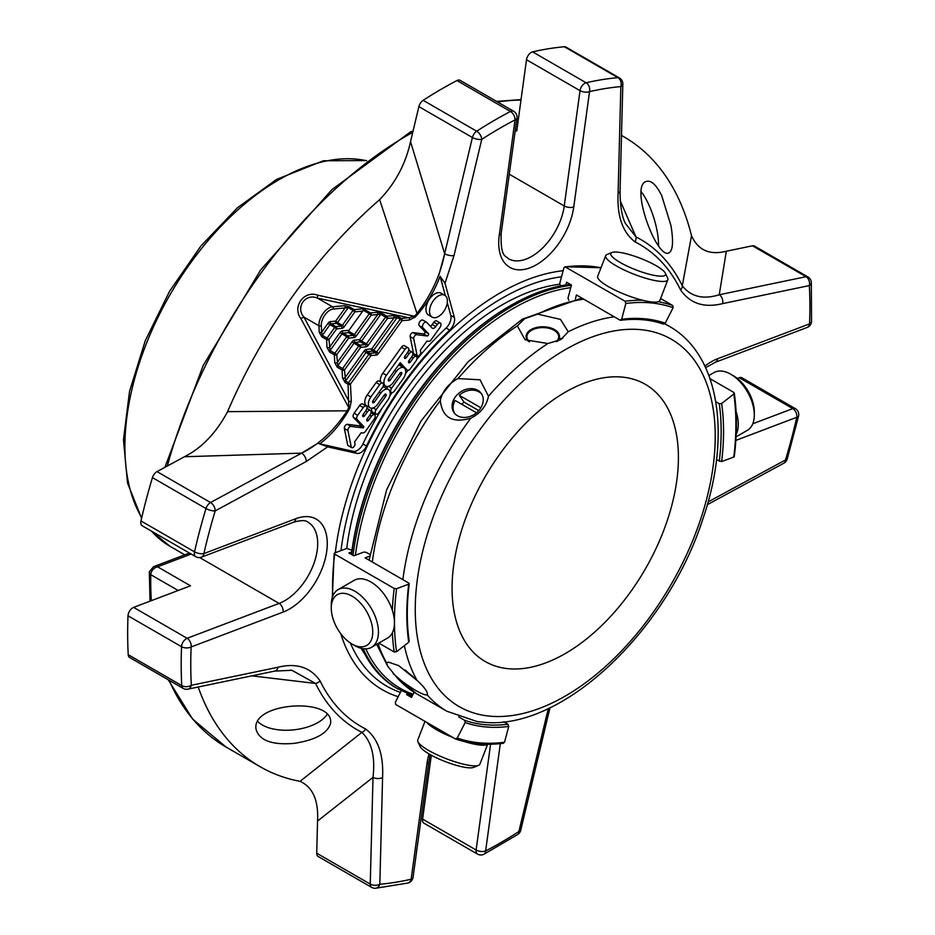 <?xml version="1.0" encoding="UTF-8"?>
<svg xmlns="http://www.w3.org/2000/svg" width="935" height="935" viewBox="0 0 935 935"><rect width="100%" height="100%" fill="white"/><g stroke="black" fill="none" stroke-linecap="round" stroke-linejoin="round"><path stroke-width="1.4" d="M565.243 653.577A160.049 92.401 -60 0 1 485.218 661.512A160.049 92.401 -60 0 1 485.218 476.698A160.049 92.401 -60 0 1 645.267 384.297A160.049 92.401 -60 0 1 669.799 512.544A160.049 92.401 -60 0 1 565.243 653.577M368.273 345.249L387.522 318.426L397.153 317.538A1.695 0.982 -60 0 1 398.298 316.72L393.308 315.586A1.695 1.274 84.7 0 1 394.032 317.818L371.733 348.895A1.695 1.274 -95.3 0 0 372.469 351.139L367.186 351.63A1.695 0.982 -60 0 0 366.029 352.437L364.136 351.022L344.898 377.845A1.695 1.028 177.1 0 1 342.502 377.927L345.062 382.473A1.695 0.982 -60 0 1 345.564 380.966L344.489 369.933L342.607 368.519A1.695 0.982 120 0 0 342.093 370.015A1.695 1.028 -2.9 0 0 344.489 369.933L360.688 347.376A1.695 1.274 -95.3 0 0 359.952 345.132A1.695 0.982 120 0 0 358.795 345.95L360.688 347.376L365.971 346.873A1.695 1.274 84.7 0 0 365.234 344.641L360.442 341.871A1.695 0.982 120 0 0 361.6 341.065L366.391 343.835A1.695 0.982 -60 0 1 365.234 344.641L359.952 345.132L355.16 342.374L360.442 341.871A1.695 1.274 -95.3 0 1 359.706 339.639L377.74 314.522L380.849 314.242L387.522 318.426A1.695 1.274 -95.3 0 0 386.786 316.194A1.695 0.982 120 0 0 385.641 317L366.391 343.835L368.273 345.249A3.389 1.952 -60 0 1 365.971 346.873M352.109 341.766L354.003 343.18A1.695 0.982 120 0 1 355.16 342.374A1.695 1.274 84.7 0 1 354.423 340.141A3.389 1.952 120 0 0 352.109 341.766L337.149 362.628A1.695 1.028 177.1 0 1 334.753 362.71L337.313 367.256A1.695 0.982 -60 0 1 337.815 365.749L336.74 354.716L334.859 353.301A1.695 0.982 120 0 0 334.344 354.797A1.695 1.028 -2.9 0 0 336.74 354.716L348.661 338.108A1.695 1.274 -95.3 0 0 347.925 335.875A1.695 0.982 120 0 0 346.768 336.693L348.661 338.108L353.944 337.617A3.389 1.952 120 0 0 356.258 335.992L354.365 334.566L369.337 313.704L371.218 315.13A1.695 1.274 -95.3 0 0 370.494 312.898A1.695 0.982 120 0 0 369.337 313.704L363.166 310.139L362.733 311.098L354.926 311.834A1.695 1.274 -95.3 0 0 354.19 309.602A1.695 0.982 120 0 0 353.033 310.408L354.926 311.834L344.232 326.736L342.339 325.31L353.033 310.408L348.241 307.65A1.695 0.982 -60 0 1 349.398 306.832L354.19 309.602L363.306 308.749L370.494 312.898L377.004 312.29A1.695 1.274 84.7 0 1 377.74 314.522L371.218 315.13L356.258 335.992M342.397 330.885L348.989 330.265L348.416 332.615L343.133 333.117A1.695 1.274 84.7 0 1 342.397 330.885A3.389 1.952 120 0 0 340.095 332.509L329.4 347.411A1.695 1.028 177.1 0 1 327.005 347.481L329.564 352.027A1.695 0.982 -60 0 1 330.067 350.531L328.991 339.499L327.11 338.084A1.695 0.982 120 0 0 326.607 339.58A1.695 1.028 -2.9 0 0 328.991 339.499L336.635 328.851A1.695 1.274 -95.3 0 0 335.899 326.619A1.695 0.982 120 0 0 334.742 327.437L336.635 328.851L341.918 328.36A3.389 1.952 120 0 0 344.232 326.736M349.398 306.832L344.396 305.698A1.695 1.274 84.7 0 1 345.132 307.931L348.241 307.65L337.547 322.552L342.339 325.31A1.695 0.982 120 0 1 341.182 326.128L335.899 326.619L331.107 323.861L336.39 323.358A1.695 0.982 120 0 0 337.547 322.552L335.665 321.126A1.695 1.274 -95.3 0 0 336.39 323.358L341.182 326.128A1.695 1.274 84.7 0 1 341.918 328.36M322.318 335.314L321.652 332.194A1.695 1.028 177.1 0 1 319.256 332.264L321.815 336.81A1.695 0.982 -60 0 1 322.318 335.314L329.95 324.667L334.742 327.437L327.11 338.084L322.318 335.314M348.989 330.265L362.733 311.098M363.166 310.139L363.306 308.749M330.371 321.617A3.389 1.952 120 0 0 328.068 323.241L329.95 324.667A1.695 0.982 120 0 1 331.107 323.861A1.695 1.274 84.7 0 1 330.371 321.617L335.665 321.126L345.132 307.931L333.257 309.041A1.695 1.274 -95.3 0 0 332.521 306.809L317.549 298.16C305.64 292.795 295.18 307.288 303.945 317.105L300.895 318.625C292.012 306.867 303.945 289.979 317.701 295.203L414.462 316.24L408.794 317.748L317.549 298.16A3.389 0.725 102.6 0 1 317.701 295.203M344.396 305.698L332.521 306.809A13.885 8.018 120 0 0 318.928 325.754L303.945 317.105L348.919 401.208A1.695 1.028 -2.9 0 0 351.303 401.138L349.772 408.279A285.596 164.887 120 0 0 348.1 411.318C340.2 424.63 330.768 435.465 319.805 443.856L317.958 443.213L301.608 453.136C318.928 444.663 334.099 430.556 347.13 410.816L348.1 411.318M300.895 318.625L348.802 407.765L348.054 384.203A1.695 1.028 -2.9 0 0 350.438 384.121L348.556 382.695A1.695 0.982 120 0 0 348.054 384.203L345.062 382.473M364.136 351.022A3.389 1.952 -60 0 1 366.45 349.398L371.733 348.895L376.618 352.051L400.145 319.267L402.027 320.682A1.695 1.274 -95.3 0 0 401.29 318.449A1.695 0.982 120 0 0 400.145 319.267L397.153 317.538L373.626 350.321A1.695 0.982 120 0 1 372.469 351.139L375.461 352.857A1.695 1.274 84.7 0 1 376.197 355.101L370.914 355.592A1.695 1.274 -95.3 0 0 370.178 353.36A1.695 0.982 120 0 0 369.021 354.166L348.556 382.695L345.564 380.966L366.029 352.437L370.914 355.592L350.438 384.121L351.303 401.138M422.889 327.799A3.354 1.94 -60 0 1 423.298 323.896A3.354 1.94 -60 0 1 426.5 322.201A3.354 1.94 -60 0 1 426.757 322.411L432.052 327.998A3.787 2.186 120 0 0 432.356 328.232A3.787 2.186 120 0 0 435.792 326.584L437.405 324.34A3.354 1.94 -60 0 1 440.327 323.054A3.354 1.94 -60 0 1 440.011 327.402L430.661 340.445A2.688 1.554 -60 0 1 428.838 341.322L426.921 341.088L420.364 350.216L420.855 352.612A2.688 1.554 -60 0 1 419.85 354.833A2.688 1.554 -60 0 1 417.466 355.931A2.688 1.554 -60 0 1 417.127 355.592L413.714 338.715A2.852 1.648 -60 0 1 414.626 335.969A2.852 1.648 -60 0 1 416.765 334.695L427.201 335.992A1.344 0.771 120 0 0 428.464 333.69L422.889 327.799L419.289 325.731L424.876 331.621A1.344 0.771 120 0 1 423.602 333.924L413.165 332.626A2.852 1.648 120 0 0 411.038 333.889A2.852 1.648 120 0 0 410.126 336.647L413.539 353.512A2.688 1.554 120 0 0 413.866 353.851L417.466 355.931M357.112 419.534A3.401 1.963 -60 0 1 357.684 415.327L363.283 407.531A3.354 1.94 -60 0 1 366.333 406.07A3.354 1.94 -60 0 1 366.017 410.418L363.142 414.427A1.671 0.97 120 0 0 362.99 416.613A1.671 0.97 120 0 0 364.51 415.876L367.385 411.867A3.354 1.94 -60 0 1 370.435 410.407A3.354 1.94 -60 0 1 370.131 414.754L367.245 418.775A1.671 0.97 120 0 0 367.093 420.949A1.671 0.97 120 0 0 368.612 420.212L371.499 416.204A3.354 1.94 -60 0 1 374.549 414.743A3.354 1.94 -60 0 1 374.234 419.09L365.445 431.351A3.401 1.963 -60 0 1 362.815 432.975L361.144 432.765L354.575 441.928L355.055 444.312A2.688 1.554 -60 0 1 354.049 446.533A2.688 1.554 -60 0 1 351.665 447.631A2.688 1.554 -60 0 1 351.315 447.281L347.937 430.544A2.852 1.648 -60 0 1 348.79 427.739A2.852 1.648 -60 0 1 350.964 426.407L363.096 427.914L363.937 426.734L357.112 419.534L353.512 417.454L360.349 424.665L359.507 425.834L347.376 424.326A2.852 1.648 120 0 0 345.19 425.659A2.852 1.648 120 0 0 344.349 428.475L347.726 445.2A2.688 1.554 120 0 0 348.077 445.563L351.665 447.631M393.284 382.473A8.38 4.839 -60 0 1 385.664 386.132A8.38 4.839 -60 0 1 386.435 375.251L405.054 349.293A3.354 1.94 -60 0 1 408.104 347.843A3.354 1.94 -60 0 1 407.8 352.191L404.913 356.2A1.671 0.97 120 0 0 404.761 358.374A1.671 0.97 120 0 0 406.281 357.649L409.168 353.629A3.354 1.94 -60 0 1 412.218 352.179A3.354 1.94 -60 0 1 411.903 356.527L409.027 360.536A1.671 0.97 120 0 0 408.875 362.71A1.671 0.97 120 0 0 410.395 361.985L413.27 357.965A3.354 1.94 -60 0 1 416.32 356.516A3.354 1.94 -60 0 1 416.017 360.863L410.395 368.706A3.354 1.94 -60 0 1 407.344 370.155A3.354 1.94 -60 0 1 407.087 369.956L400.238 362.722L388.738 378.745A1.671 0.97 120 0 0 388.586 380.919A1.671 0.97 120 0 0 390.105 380.194L396.37 371.452A8.392 4.839 -60 0 1 403.99 367.806A8.392 4.839 -60 0 1 403.23 378.687L394.36 391.04A3.354 1.94 -60 0 1 391.309 392.501A3.354 1.94 -60 0 1 391.613 388.154L401.29 374.654A1.671 0.97 120 0 0 401.454 372.492A1.671 0.97 120 0 0 399.923 373.217L393.284 382.473M377.728 404.165A8.38 4.839 -60 0 1 370.108 407.812A8.38 4.839 -60 0 1 370.879 396.943L379.727 384.612A3.354 1.94 -60 0 1 382.777 383.151A3.354 1.94 -60 0 1 382.462 387.499L373.065 400.601A1.671 0.97 120 0 0 372.913 402.763A1.671 0.97 120 0 0 374.432 402.038L380.802 393.156A8.392 4.839 -60 0 1 388.422 389.498A8.392 4.839 -60 0 1 387.663 400.379L378.92 412.557A3.354 1.94 -60 0 1 375.882 414.018A3.354 1.94 -60 0 1 376.186 409.659L385.734 396.358A1.671 0.97 120 0 0 385.886 394.184A1.671 0.97 120 0 0 384.367 394.909L377.728 404.165M445.738 296.056A12.623 7.281 -60 0 1 444.207 310.759A12.623 7.281 -60 0 1 432.145 317.14A12.623 7.281 -60 0 1 432.145 302.566A12.623 7.281 -60 0 1 444.768 295.285A12.623 7.281 -60 0 1 445.738 296.056M317.958 443.213L327.647 446.872L306.248 461.516A6.779 4.032 -118.5 0 0 301.608 453.136L184.452 456.736C201.831 447.947 216.195 432.905 227.579 411.645L347.13 410.816A286.8 165.589 120 0 1 348.802 407.765L349.772 408.279M417.396 314.721A285.596 164.887 120 0 0 415.152 317.14L414.462 316.24A286.8 165.589 120 0 1 416.718 313.809C430.953 295.553 440.268 275.533 444.663 253.736A6.779 2.536 -166.6 0 0 454.013 255.559L445.013 283.282L440.058 276.234C434.798 290.434 427.248 303.256 417.396 314.721L379.645 199.669C395.447 183.085 405.732 163.742 410.523 141.641L444.663 253.736L472.409 137.515A6.779 2.536 13.4 0 0 481.77 139.338A6.779 3.67 -122.9 0 0 476.686 131.216A6.779 3.915 120 0 0 474.209 133.647A6.779 3.915 120 0 0 472.409 137.515L418.88 106.613A6.779 3.915 120 0 1 423.158 100.314A444.569 256.669 -60 0 1 456.946 80.55L510.475 111.464A6.779 4.091 62.4 0 1 515.045 119.879A6.779 3.191 7.8 0 0 516.962 118.032A6.779 6.779 0 0 0 513.642 111.253A6.779 3.915 120 0 0 510.475 111.464A444.569 256.669 120 0 0 476.686 131.216L423.158 100.314M227.579 411.645A363.703 209.978 -60 0 1 379.645 199.669M191.184 554.046L157.559 566.797C153.924 567.825 151.68 570.163 150.827 573.821A5.084 2.396 7.8 0 1 149.331 571.788L153.539 566.692M183.143 688.382A6.779 6.779 0 0 0 187.912 689.142A6.779 4.92 -101.8 0 0 191.324 685.285A6.779 4.137 176.9 0 1 181.752 685.6A6.779 3.915 120 0 0 183.143 688.382L129.614 657.48A6.779 3.915 120 0 1 128.224 654.699A444.569 256.669 -60 0 1 128.013 615.803A6.779 3.915 120 0 1 133.611 607.388L190.495 585.813L157.559 566.797L153.597 566.668L189.431 553.076A6.779 4.511 69.2 0 1 189.478 553.064L189.466 553.064M619.449 77.956L565.909 47.054A6.779 3.915 120 0 0 564.389 46.75L617.918 77.652A6.779 5.131 84.9 0 1 620.852 86.593A6.779 3.787 1.5 0 0 622.827 83.998A6.779 6.779 0 0 0 619.449 77.956A6.779 3.915 120 0 0 617.918 77.652A444.569 256.669 120 0 0 586.128 82.771A6.779 3.915 120 0 0 581.991 85.95A6.779 3.915 120 0 0 580.027 90.66A6.779 3.191 7.8 0 0 589.541 91.63A6.779 4.874 -102.9 0 0 586.128 82.771L532.599 51.869A6.779 3.915 120 0 0 526.499 59.746L580.027 90.66L564.249 205.957L509.271 174.214M621.495 135.458A363.703 209.978 -60 0 1 623.867 136.791A363.703 209.978 -60 0 1 691.514 235.702C697.978 250.206 709.595 255.384 726.331 251.234L752.488 245.8L806.017 276.702A6.779 4.92 78.2 0 1 809.348 285.584A6.779 4.137 -3.1 0 0 811.323 282.452A6.779 6.779 0 0 0 807.945 276.947A6.779 3.915 120 0 0 806.017 276.702L719.237 294.759L726.331 251.234M807.945 276.947L754.416 246.045A6.779 3.915 120 0 0 752.488 245.8M187.912 689.142L274.691 671.096A6.779 4.92 78.2 0 0 278.104 667.228C296.547 662.728 310.537 667.274 320.074 680.89A278.42 160.738 120 0 0 365.632 728.984C378.009 738.428 383.666 754.603 382.579 777.523A6.779 3.787 -178.5 0 1 373.007 777.359L317.549 821.024L316.72 853.199A6.779 3.915 120 0 0 318.11 856.46L371.651 887.373A6.779 6.779 0 0 0 375.636 888.25A6.779 5.131 -95.1 0 0 379.82 884.265A6.779 3.787 -178.5 0 1 370.248 884.101A6.779 3.915 120 0 0 371.651 887.373M317.549 821.024C318.613 800.348 312.781 787.118 300.053 781.333A363.703 209.978 -60 0 1 260.164 766.735A363.703 209.978 -60 0 1 198.208 687.003M184.452 456.736L157.01 471.614A6.779 3.915 120 0 0 152.452 477.621L205.981 508.535A6.779 2.08 16.8 0 0 215.19 510.907A6.779 4.032 -118.5 0 0 210.539 502.527A6.779 3.915 120 0 0 207.628 505.216A6.779 3.915 120 0 0 205.981 508.535A444.569 256.669 120 0 0 194.527 551.86A6.779 3.915 120 0 0 195.719 556.676A6.779 6.779 0 0 0 201.516 557.143A6.779 4.511 -110.8 0 0 203.9 553.567A6.779 2.618 -167.2 0 1 194.527 551.86L140.986 520.947A6.779 3.915 120 0 0 142.19 525.762L195.719 556.676M415.152 317.14L409.53 319.98A1.695 1.274 -95.3 0 0 408.794 317.748L401.29 318.449L398.298 316.72M413.714 338.715L410.126 336.647M417.127 355.592L413.539 353.512M440.327 323.054L436.727 320.974A3.354 1.94 120 0 0 433.817 322.259L432.204 324.515A3.787 2.186 120 0 1 430.299 326.151M437.405 324.34L433.817 322.259M423.169 320.331A3.354 1.94 120 0 0 422.9 320.132A3.354 1.94 120 0 0 419.698 321.815A3.354 1.94 120 0 0 419.289 325.731M363.096 427.914L359.507 425.834M363.937 426.734L360.349 424.665M347.937 430.544L344.349 428.475M351.315 447.281L347.726 445.2M366.333 406.07L362.733 403.99A3.354 1.94 120 0 0 359.694 405.451L354.096 413.258A3.401 1.963 120 0 0 353.512 417.454M387.032 388.691A3.354 1.94 -60 0 1 387.756 386.482M398.345 365.363A8.392 4.839 -60 0 1 400.402 365.725L403.99 367.806M402.716 367.058L399.537 363.703M380.533 381.854A8.38 4.839 -60 0 1 382.847 373.182L401.466 347.224A3.354 1.94 -60 0 1 404.516 345.763L408.104 347.843M375.882 414.018L372.282 411.938A3.354 1.94 -60 0 1 372.235 408.163M382.742 387.078A8.392 4.839 -60 0 1 384.834 387.429L388.422 389.498M370.108 407.812L366.52 405.743A8.38 4.839 -60 0 1 367.28 394.874L376.139 382.532A3.354 1.94 -60 0 1 379.178 381.071L382.777 383.151M444.768 295.285L441.168 293.204A12.623 7.281 120 0 0 428.557 300.497A12.623 7.281 120 0 0 428.557 315.06L432.145 317.14M515.29 130.234L516.739 131.064L526.499 59.746M532.599 51.869A444.569 256.669 -60 0 1 564.389 46.75M513.642 111.253L460.113 80.352A6.779 3.915 120 0 0 456.946 80.55M410.523 141.641L418.88 106.613M140.986 520.947A444.569 256.669 -60 0 1 152.452 477.621M431.327 755.235L422.585 819.095A6.779 3.915 120 0 0 423.917 823.174L477.446 854.076A6.779 6.779 0 0 0 483.979 854.216A6.779 4.091 -117.6 0 0 485.627 850.979A6.779 3.191 -172.2 0 1 476.114 849.997A6.779 3.915 120 0 0 477.446 854.076M737.341 378.43L739.258 377.705L792.787 408.607A6.779 4.511 69.2 0 1 796.772 417.291A6.779 2.618 12.8 0 0 798.583 416.028A6.779 6.779 0 0 0 795.369 408.665A6.779 3.915 120 0 0 792.787 408.607L752.78 423.777M795.369 408.665L741.841 377.752A6.779 3.915 120 0 0 739.258 377.705M620.256 200.838L635.952 236.882L625.305 223.301C621.775 216.078 620.034 205.232 620.069 190.74L622.827 83.998M670.944 225.545L661.699 195.567C656.405 185.072 651.426 180.326 646.763 181.343C628.869 184.405 656.627 259.229 668.817 252.953C672.896 250.802 673.609 241.662 670.944 225.545M680.598 289.967A278.42 160.738 120 0 0 635.04 241.885A6.779 5.528 -63.2 0 0 635.952 236.882A283.2 163.508 120 0 1 682.293 285.794C690.965 296.769 703.284 299.761 719.237 294.759A6.779 4.92 -101.8 0 1 722.568 303.63C704.125 308.141 690.135 303.583 680.598 289.967A6.779 5.154 -26 0 0 682.293 285.794L691.514 235.702M705.609 367.654L715.205 362.336A6.779 4.511 69.2 0 0 717.589 358.759L809.558 323.884A6.779 4.511 69.2 0 1 807.162 327.46A6.779 6.779 0 0 0 811.533 321.395A6.779 3.717 -177.7 0 1 809.558 323.884A437.79 252.766 120 0 0 809.348 285.584L722.568 303.63M708.087 501.931L785.482 459.962A6.779 4.032 61.5 0 1 783.927 463.152A6.779 6.779 0 0 0 787.176 459.155A6.779 2.08 -163.2 0 1 785.482 459.962A437.79 252.766 120 0 0 796.772 417.291L735.822 440.408M500.318 743.629L485.627 850.979A437.79 252.766 120 0 0 518.902 831.519A6.779 3.67 57.1 0 1 517.791 834.452A6.779 6.779 0 0 0 520.702 830.327A6.779 2.536 -166.6 0 1 518.902 831.519L546.659 715.298A6.779 2.536 13.4 0 0 548.459 714.106L550.131 707.643M382.579 777.523L379.82 884.265A437.79 252.766 120 0 0 411.131 879.227A6.779 4.874 77.1 0 1 407.859 883.061A6.779 6.779 0 0 0 413.048 877.381A6.779 3.191 -172.2 0 1 411.131 879.227L426.909 763.93A6.779 3.191 7.8 0 0 428.826 762.083L430.31 754.674M300.053 781.333L361.903 732.362C371.674 741.806 375.379 756.801 373.007 777.359L370.248 884.101L316.72 853.199M294.022 743.383C315.562 740.064 327.776 733.285 330.686 723.035L330.674 721.317C330.312 697.101 250.966 702.699 256.073 729.323C259.357 740.508 272.003 745.195 294.022 743.383M320.074 680.89A6.779 5.154 154 0 1 315.574 683.45L251.831 675.853M365.632 728.984A6.779 5.528 116.8 0 1 361.903 732.362A283.2 163.508 120 0 1 315.574 683.45L291.86 670.278L274.691 671.096M133.611 607.388L187.14 638.289L279.098 603.414A6.779 4.511 -110.8 0 1 283.083 612.098L191.114 646.973A6.779 4.511 -110.8 0 0 187.14 638.289A6.779 3.915 120 0 0 183.564 641.293A6.779 3.915 120 0 0 181.542 646.704A6.779 3.717 2.3 0 0 191.114 646.973A437.79 252.766 120 0 0 191.324 685.285L278.104 667.228M327.647 446.872L356.866 453.393L353.266 451.325L319.805 443.856M353.266 451.325A10.005 5.774 120 0 0 362.944 443.95L366.532 446.018A10.005 5.774 120 0 1 356.866 453.393M447.281 302.636L450.775 315.411A10.005 5.774 120 0 1 446.089 328.045A237.104 136.896 120 0 0 416.788 359.356M408.022 370.318A237.104 136.896 120 0 0 405.521 373.591M391.999 392.665A237.104 136.896 120 0 0 389.755 396.066M382.684 407.309A237.104 136.896 120 0 0 362.944 443.95M440.058 276.234L445.387 295.717M439.041 274.446L444.663 253.736M635.04 241.885C622.663 232.429 617.006 216.254 618.093 193.335A6.779 3.787 1.5 0 0 620.069 190.74M546.659 715.298L548.436 708.449M446.089 328.045L449.688 330.125A237.104 136.896 120 0 0 366.532 446.018M449.688 330.125A10.005 5.774 120 0 0 454.375 317.479L450.775 315.411M445.013 283.282L454.375 317.479M570.362 284.38A227.45 131.321 120 0 0 510.51 305.593A227.45 131.321 120 0 0 417.664 393.284A227.45 131.321 120 0 0 351.595 554.537M362.09 648.528A227.45 131.321 120 0 0 396.791 688.289L412.452 695.511M562.706 338.412A169.27 97.731 120 0 0 559.247 338.657M510.51 305.593L509.318 306.283A225.756 130.339 120 0 0 417.15 393.319A225.756 130.339 120 0 0 351.443 554.455M561.514 276.807A230.629 133.156 120 0 0 407.976 387.078A230.629 133.156 120 0 0 340.983 550.586M350.368 642.999A230.629 133.156 120 0 0 400.402 692.379M365.153 654.699A222.366 128.387 -60 0 1 361.179 648.317M346.745 548.436A222.366 128.387 -60 0 1 559.668 284.275M529.479 341.801A15.907 9.186 180 0 1 532.763 329.646A15.907 9.186 180 0 1 554.034 330.277A15.907 9.186 180 0 1 556.231 341.672M526.136 336.764A16.666 9.619 180 0 1 536.702 328.173A16.666 9.619 180 0 1 554.572 330.324A16.666 9.619 180 0 1 559.457 337.126A16.666 9.619 180 0 1 558.078 340.959M481.77 394.219A16.666 13.148 -35.1 0 0 459.225 395.283L480.882 407.789M476.499 412.814L455.076 400.437A16.666 13.148 -35.1 0 0 454.562 413.34M478.778 410.617L464.017 402.097A16.666 13.148 -35.1 0 0 461.843 404.352M464.017 402.097L459.225 395.283M424.993 721.376L417.735 740.076A33.333 7.048 21.2 0 0 417.922 741.782L420.212 746.668A29.336 6.194 21.2 0 0 439.59 759.255A29.336 6.194 21.2 0 0 468.154 767.752A29.336 6.194 21.2 0 0 473.624 767.39L478.615 765.333A33.333 7.048 21.2 0 0 479.9 764.187L487.626 744.272M736.032 436.867L747.392 430.31A33.333 19.249 -120 0 0 754.3 415.046L754.3 411.774A29.336 16.935 -120 0 0 733.554 375.847L730.726 374.21A33.333 19.249 -120 0 0 714.06 372.562L708.894 375.543M658.918 276.082A29.336 6.194 -158.8 0 1 624.849 264.991A29.336 6.194 -158.8 0 1 611.957 252.497A29.336 6.194 -158.8 0 1 640.417 258.317A29.336 6.194 -158.8 0 1 665.358 273.219A29.336 6.194 -158.8 0 1 658.918 276.082M372.761 632.06A29.336 16.935 60 0 1 352.016 644.028A29.336 16.935 60 0 1 331.27 608.101A29.336 16.935 60 0 1 352.016 596.121A29.336 16.935 60 0 1 372.761 632.06M405.229 670.009A16.666 3.518 -141.2 0 0 413.387 676.858M417.922 741.782A33.333 7.048 21.2 0 0 439.941 756.088A33.333 7.048 21.2 0 0 472.397 765.742A33.333 7.048 21.2 0 0 478.615 765.333M426.757 722.393A33.333 7.048 21.2 0 0 452.961 737.528M464.473 741.595A33.333 7.048 21.2 0 0 480.403 745.09A33.333 7.048 21.2 0 0 487.334 744.272M458.629 716.829L464.742 720.359L465.174 722.556L457.238 738.042L455.275 738.86L395.75 704.499L395.33 702.302L401.232 690.766M502.901 743.115L504.514 742.261L508.733 726.448L507.95 724.216L503.755 721.797M503.544 743.255C486.142 745.487 470.106 744.061 455.462 738.942L455.275 738.86M412.066 696.271A239.979 138.555 -60 0 1 406.573 694.565L411.482 697.405L414.111 692.274M407.122 693.513L406.573 694.565M754.3 415.046A33.333 19.249 -120 0 0 730.726 374.21M736.161 434.354A33.333 19.249 -120 0 0 738.276 424.303A33.333 19.249 -120 0 0 736.079 411.564M733.776 392.396L733.8 394.009L733.776 392.396L710.016 378.675M716.514 459.74L721.645 461.574L733.8 457.04L733.776 455.906M733.8 457.04A252.345 145.696 120 0 0 733.8 394.009L721.645 403.499L719.272 403.721L715.789 401.723M665.358 273.219L667.66 278.104A33.333 7.048 -158.8 0 1 667.835 279.81A33.333 7.048 -158.8 0 1 660.332 281.353A33.333 7.048 -158.8 0 1 624.673 270.238A33.333 7.048 -158.8 0 1 605.681 255.687A33.333 7.048 -158.8 0 1 606.967 254.554L611.957 252.497M667.835 279.81L659.829 300.462A33.333 7.048 -158.8 0 1 652.314 302.017A33.333 7.048 -158.8 0 1 616.668 290.902A33.333 7.048 -158.8 0 1 597.664 276.351L605.681 255.687M560.708 285.888L559.714 283.55L563.934 267.726L565.546 266.884A254.04 146.666 -60 0 1 600.983 267.796M600.995 267.749L564.904 266.744L625.059 301.245L625.854 303.478L621.635 319.291L620.022 320.144L576.439 294.969L575.352 299.025M620.665 320.284C636.221 318.332 650.468 319.595 663.418 324.094L665.194 323.183L673.13 307.697L672.697 305.5L660.589 298.51M620.665 320.261L620.022 320.144M568.831 300.334L568.001 298.09L571.484 285.023L566.575 282.195L565.827 284.988M557.073 341.368A16.666 9.619 -0 0 0 559.457 336.401A16.666 9.619 -0 0 0 554.572 329.599A16.666 9.619 -0 0 0 536.409 327.519A16.666 9.619 -0 0 0 526.125 336.401A16.666 9.619 -0 0 0 528.626 341.474M454.036 398.953A16.666 13.148 -35.1 0 0 454.013 412.627A16.666 13.148 -35.1 0 0 475.202 413.796A16.666 13.148 -35.1 0 0 481.28 393.448A16.666 13.148 -35.1 0 0 477.855 390.339A16.666 13.148 -35.1 0 0 454.036 398.953M331.27 608.101L331.27 604.84A33.333 19.249 60 0 1 338.178 589.576A33.333 19.249 60 0 1 363.867 598.505A33.333 19.249 60 0 1 378.43 632.06A33.333 19.249 60 0 1 371.522 647.324A33.333 19.249 60 0 1 354.844 645.664L352.016 644.028M338.178 589.576L354.213 580.319A33.333 19.249 60 0 1 379.902 589.249A33.333 19.249 60 0 1 394.453 622.803A33.333 19.249 60 0 1 387.546 638.067L371.522 647.324M392.361 632.82A254.04 146.666 120 0 0 394.196 651.964L396.569 651.73L408.724 642.24A234.907 135.622 120 0 1 408.724 584.165L408.7 583.031L408.724 584.165L396.569 588.699L394.196 588.454L334.672 554.093L334.66 552.959L346.803 548.413L351.981 550.283M332.743 596.238A254.04 146.666 -60 0 1 334.672 554.093L334.66 552.959M394.196 651.964L378.839 643.093M408.724 642.24L408.7 640.627M408.7 583.031L365.117 557.856L369.57 556.196M369.816 554.408L366.216 552.328L363.832 552.071L353.804 555.822L348.895 552.982L351.759 551.919M376.688 644.332L387.698 666.199L386.599 662.868L388.457 662.109L398.696 665.626L417.127 680.493C424.583 687.272 427.973 692.099 427.318 694.974C422.807 695.243 412.627 689.364 396.779 677.349A222.285 128.34 -60 0 0 416.379 693.63L446.918 711.254A222.285 128.34 -60 0 1 427.318 694.974L427.447 693.875M664.645 323.826A222.285 128.34 -60 0 1 669.203 326.257C719.892 354.727 731.556 436.166 702.676 519.568C666.947 630.237 563.571 729.475 485.008 722.381L477.247 721.598L446.918 711.254M402.856 579.653A222.285 128.34 -60 0 1 470.819 418.155C480.672 413.223 486.551 405.907 488.456 396.218A222.285 128.34 -60 0 1 547.875 343.519L560.895 339.569L568.235 331.761A222.285 128.34 -60 0 1 614.26 316.813M387.698 666.199L396.779 677.349M547.875 343.519L525.108 339.802L517.335 325.894L524.687 318.671L537.695 314.137L560.474 319.384L568.235 331.761M470.819 418.155C452.493 423.532 442.313 417.653 440.28 400.519C442.419 391.169 448.297 383.864 457.916 378.582L480.017 379.797L488.456 396.218M257.943 721.68A37.517 18.98 173.9 0 0 293.555 729.873A37.517 18.98 173.9 0 0 327.028 714.574M658.509 245.438A37.517 11.652 72.8 0 0 646.588 200.23A37.517 11.652 72.8 0 0 641.352 191.92M348.416 332.615L353.208 335.384A1.695 1.274 84.7 0 1 353.944 337.617M340.095 332.509L341.976 333.924A1.695 0.982 120 0 1 343.133 333.117L347.925 335.875L353.208 335.384A1.695 0.982 120 0 0 354.365 334.566L348.556 331.224M341.976 333.924L346.768 336.693L334.859 353.301L330.067 350.531L341.976 333.924M354.003 343.18L358.795 345.95L342.607 368.519L337.815 365.749L354.003 343.18M393.308 315.586L386.786 316.194L381.994 313.424A1.695 0.982 -60 0 0 380.849 314.242L361.6 341.065L359.706 339.639L354.423 340.141M333.257 309.041A12.19 7.036 120 0 0 321.313 325.684L321.652 332.194L328.068 323.241M376.197 355.101A3.389 1.952 120 0 0 378.511 353.477L376.618 352.051A1.695 0.982 120 0 1 375.461 352.857L370.178 353.36L367.186 351.63A1.695 1.274 84.7 0 1 366.45 349.398M321.313 325.684A1.695 1.028 177.1 0 1 318.928 325.754L319.256 332.264M321.815 336.81L326.607 339.58L327.005 347.481M329.564 352.027L334.344 354.797L334.753 362.71M337.313 367.256L342.093 370.015L342.502 377.927M381.994 313.424L377.004 312.29M410.781 131.823A5.084 3.389 69.2 0 1 411.236 131.59A5.084 3.389 69.2 0 1 412.919 131.578M412.779 132.162A5.084 2.992 -119 0 0 410.395 131.987L413.001 131.227M167.295 466.039A363.703 209.978 -60 0 1 412.732 132.349M151.318 600.667A363.703 209.978 -60 0 1 150.757 574.686A5.084 2.875 -179 0 1 149.273 572.606A5.084 2.875 -179 0 1 149.343 572.15M178.141 590.488L150.757 574.686A6.779 3.915 -60 0 1 150.827 573.821M260.164 766.735L226.036 747.03A363.703 209.978 -60 0 1 169.141 680.294M497.549 101.962A363.703 209.978 -60 0 1 520.982 100.057M518.2 120.405L516.751 119.563M128.224 654.699L181.752 685.6A444.569 256.669 120 0 1 181.542 646.704L128.013 615.803M157.01 471.614L210.539 502.527L301.608 453.136M409.53 319.98L402.027 320.682L378.511 353.477M428.464 333.69L424.876 331.621M427.201 335.992L423.602 333.924M416.765 334.695L413.165 332.626M435.792 326.584L432.204 324.515M350.964 426.407L347.376 424.326M371.499 416.204L369.792 415.222M368.612 420.212L366.964 419.266M367.385 411.867L365.69 410.886M364.51 415.876L362.862 414.93M363.283 407.531L359.694 405.451M357.684 415.327L354.096 413.258M391.613 388.154L388.457 386.33M401.29 374.654L399.596 373.684M396.37 371.452L394.675 370.47M390.105 380.194L388.457 379.236M407.087 369.956L404.984 368.741M413.27 357.965L411.575 356.983M410.395 361.985L408.747 361.027M409.168 353.629L407.461 352.647M406.281 357.649L404.633 356.691M405.054 349.293L401.466 347.224M386.435 375.251L382.847 373.182M376.186 409.659L373.182 407.929M385.734 396.358L384.04 395.376M380.802 393.156L379.107 392.174M374.432 402.038L372.784 401.092M379.727 384.612L376.139 382.532M370.879 396.943L367.28 394.874M422.585 819.095L476.114 849.997L490.583 744.248M199.669 557.552L279.098 603.414A46.668 26.951 120 0 0 313.996 563.232A46.668 26.951 120 0 0 308.024 522.209C305.768 520.105 300.918 520.117 293.473 522.268A6.779 4.511 69.2 0 0 295.869 518.691L203.9 553.567A437.79 252.766 120 0 1 215.19 510.907L306.248 461.516M499.267 235.188A53.447 30.855 120 0 0 530.122 267.761A53.447 30.855 120 0 0 573.763 206.939A6.779 3.191 -172.2 0 1 564.249 205.957A46.668 26.951 120 0 1 541.716 248.839A46.668 26.951 120 0 1 508.383 258.714C505.882 255.442 500.342 257.99 501.183 233.341A6.779 3.191 7.8 0 1 499.267 235.188L515.045 119.879A437.79 252.766 120 0 0 481.77 139.338L454.013 255.559M573.763 206.939L589.541 91.63A437.79 252.766 120 0 1 620.852 86.593L618.093 193.335M717.589 358.759A53.447 30.855 120 0 0 704.873 366.088M429.036 753.937A53.447 30.855 120 0 0 426.909 763.93M283.083 612.098A53.447 30.855 120 0 0 326.724 551.264A53.447 30.855 120 0 0 295.869 518.691M571.425 285.257A227.45 131.321 120 0 0 419.09 394.114A227.45 131.321 120 0 0 353.033 555.367M363.248 648.726A227.45 131.321 120 0 0 398.228 689.118M570.782 287.653A225.756 130.339 120 0 0 420.984 395.54A225.756 130.339 120 0 0 355.452 555.203M365.83 648.878A225.756 130.339 120 0 0 413.106 694.226M563.139 270.718A235.912 136.206 120 0 0 404.025 383.759A235.912 136.206 120 0 0 335.291 552.725M340.749 633.685A235.912 136.206 120 0 0 398.193 696.704M565.243 349.702A212.128 122.473 -60 0 1 695.137 534.504A212.128 122.473 -60 0 1 435.348 684.502A212.128 122.473 -60 0 1 565.243 349.702M457.238 738.042A252.345 145.696 120 0 0 504.514 742.261M465.174 722.556A234.907 135.622 120 0 0 508.733 726.448M464.742 720.359A233.212 134.64 120 0 0 507.95 724.216M721.645 461.574A234.907 135.622 120 0 0 721.645 403.499M719.272 461.329A233.212 134.64 120 0 0 719.272 403.721M672.697 305.5A254.04 146.666 120 0 0 658.193 301.725M642.567 300.252A254.04 146.666 120 0 0 625.059 301.245M673.13 307.697A252.345 145.696 120 0 0 625.854 303.478M665.194 323.183A234.907 135.622 120 0 0 621.635 319.291M394.196 588.454A254.04 146.666 120 0 0 392.326 610.286M396.569 588.699A252.345 145.696 120 0 0 396.569 651.73M417.127 680.493A222.285 128.34 -60 0 1 404.387 645.629M386.599 662.868A222.285 128.34 -60 0 1 378.044 643.549M537.695 314.137A222.285 128.34 -60 0 1 583.721 299.177M457.916 378.582A222.285 128.34 -60 0 1 517.335 325.894M372.317 562.017A222.285 128.34 -60 0 1 440.28 400.519M366.485 160.691A217.878 125.793 120 0 0 278.969 179.73A217.878 125.793 120 0 0 141.734 517.709M151.505 531.138A217.878 125.793 120 0 0 170.03 546.32L184.791 554.841M410.395 131.987L331.972 189.56L260.69 269.923L203.199 365.515L164.911 467.336M150.009 601.158L149.331 571.788M226.036 747.03L192.657 719.167L168.218 679.757M521.052 99.601L496.567 101.401M623.867 136.791L621.495 135.423M426.5 322.201L422.9 320.132M374.549 414.743L371.043 412.721M370.435 410.407L366.941 408.385M391.309 392.501L389.977 391.742M407.344 370.155L405.042 368.834M416.32 356.516L412.826 354.494M412.218 352.179L408.712 350.158M385.664 386.132L383.467 384.858M290.493 670.103L291.895 670.313M501.183 233.341L516.962 118.032M811.533 321.395L811.323 282.452M715.205 362.336L807.162 327.46M787.176 459.155L798.583 416.028M707.316 504.69L783.927 463.152M520.702 830.327L548.459 714.106M483.979 854.216L517.791 834.452M413.048 877.381L428.826 762.083M375.636 888.25L407.859 883.061M201.516 557.143L293.473 522.268M734.267 393.062C737.096 412.627 737.096 433.793 734.279 456.572M332.322 597.418L334.181 553.426M409.203 641.293C406.667 623.587 406.667 604.384 409.203 583.697M664.797 323.709L669.203 326.257M581.827 298.09L522.443 319.127L468.178 361.67L421.031 420.995L386.587 489.928L369.068 560.147M416.379 693.63L393.132 673.632M141.606 518.282L127.511 482.998L123.467 439.789L129.533 391.356L145.264 340.749L169.597 291.206L200.967 245.928L237.35 207.862L276.433 179.473L323.37 160.773L366.637 160.575M170.03 546.32L151.038 530.87"/></g></svg>
